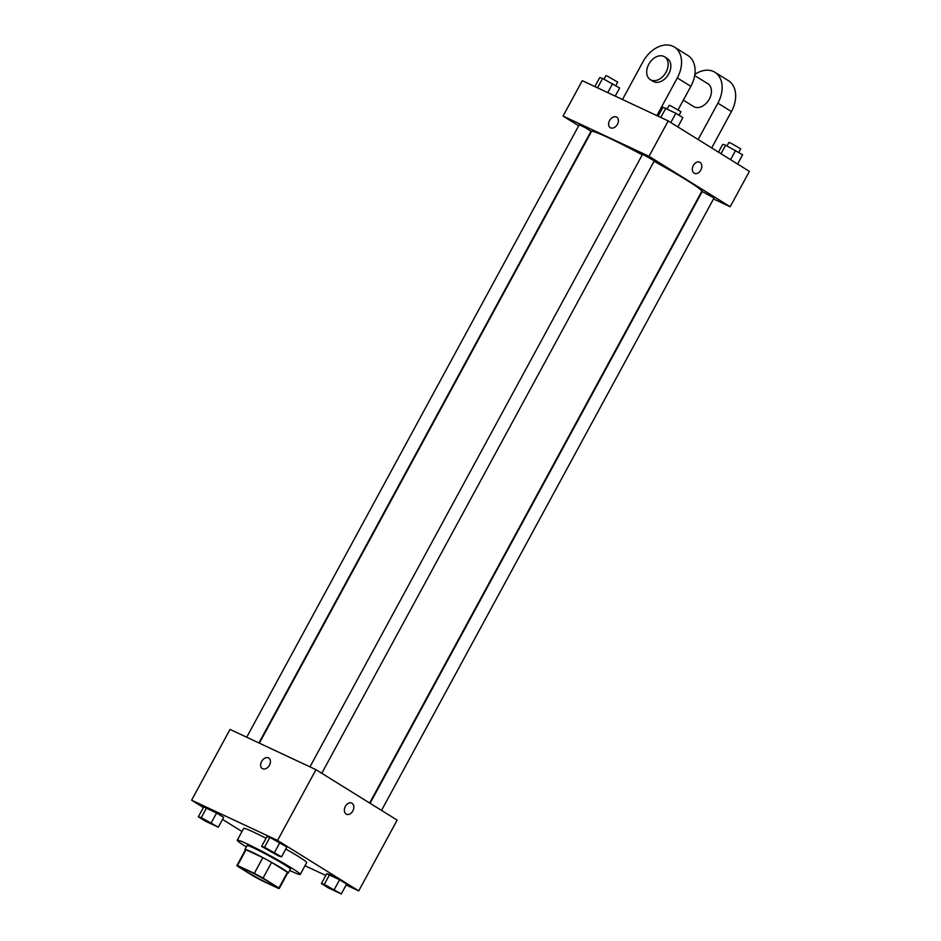 <?xml version="1.0" encoding="UTF-8"?>
<svg xmlns="http://www.w3.org/2000/svg" width="941" height="941" viewBox="0 0 941 941"><rect width="100%" height="100%" fill="white"/><g stroke="black" fill="none" stroke-linecap="round" stroke-linejoin="round"><path stroke-width="1.41" d="M247.26 870.272A17.926 1.059 28.5 0 1 264.562 879.4A17.926 1.059 28.5 0 1 273.843 885.552A17.926 1.059 28.5 0 1 257.587 877.929A17.926 1.059 28.5 0 1 242.331 868.437A17.926 1.059 28.5 0 1 247.26 870.272M237.261 866.026L253.129 875.895A24.078 1.423 28.5 0 0 261.857 880.623L278.665 888.504A24.078 1.423 28.5 0 0 279.242 888.48A24.078 1.423 28.5 0 0 278.924 887.963L263.045 878.106A24.078 1.423 28.5 0 0 254.317 873.366L237.508 865.497A24.078 1.423 28.5 0 0 236.932 865.508A24.078 1.423 28.5 0 0 237.261 866.026M278.924 887.963L287.464 872.236L271.584 862.379L263.045 878.106M254.317 873.366L262.857 857.639L246.048 849.77L237.508 865.497M262.857 857.639A24.078 1.423 28.5 0 1 271.584 862.379M287.464 872.236A24.078 1.423 28.5 0 1 287.781 872.754L279.242 888.48M236.932 865.508L245.472 849.782A24.078 1.423 28.5 0 1 246.048 849.77M287.64 873.036A24.654 1.459 -151.5 0 0 288.287 873.036A24.654 1.459 -151.5 0 0 282.382 868.649A24.654 1.459 -151.5 0 0 258.94 855.569A24.654 1.459 -151.5 0 0 244.966 849.511A24.654 1.459 -151.5 0 0 245.319 850.052M244.966 849.511L247.095 845.571A24.654 1.459 28.5 0 1 253.882 848.088A24.654 1.459 28.5 0 1 284.523 864.72A24.654 1.459 28.5 0 1 290.428 869.096L288.287 873.036M246.366 846.924A35.852 2.117 28.5 0 1 237.25 840.231A35.852 2.117 28.5 0 1 247.118 843.889A35.852 2.117 28.5 0 1 281.7 862.132A35.852 2.117 28.5 0 1 300.273 874.448A35.852 2.117 28.5 0 1 289.687 870.449M237.25 840.231L243.66 828.433A35.852 2.117 28.5 0 1 253.517 832.091A35.852 2.117 28.5 0 1 266.032 838.302M285.793 849.017A35.852 2.117 28.5 0 1 306.672 862.65L300.273 874.448M341.289 893.95L346.629 884.117L339.595 879.753L326.703 873.718L321.375 883.54L328.397 887.916L341.289 893.95L324.304 884.375L321.375 883.54M305.002 865.732L325.762 875.448M346.147 884.999L358.733 890.892L277.548 840.442L191.611 800.191L203.397 807.519M222.523 819.399L241.99 831.503M281.547 856.828L286.887 846.994L269.891 837.419L266.962 836.584L261.622 846.418L278.618 855.992L281.547 856.828L264.562 847.253L261.622 846.418M218.288 827.198L223.629 817.364L216.595 813L203.703 806.966L198.363 816.788L205.397 821.164L218.288 827.198L201.303 817.623L198.363 816.788M358.733 890.892L397.149 820.117L315.976 769.679L277.548 840.442M345.371 806.343A6.164 4.364 -64.9 0 1 351.711 803.073A6.164 4.364 -64.9 0 1 353.051 810.507A6.164 4.364 -64.9 0 1 346.476 814.236A6.164 4.364 -64.9 0 1 345.371 806.343M315.976 769.679L230.027 729.416L191.611 800.191M262.28 768.55A6.164 4.34 121.9 0 1 261.727 761.245A6.164 4.34 121.9 0 1 268.467 757.905A6.164 4.34 121.9 0 1 268.785 758.081A6.164 4.34 121.9 0 1 269.22 765.598A6.164 4.34 121.9 0 1 262.28 768.538A6.164 4.34 121.9 0 1 261.716 761.245A6.164 4.34 121.9 0 1 268.467 757.905A6.164 4.34 121.9 0 1 268.785 758.081M351.711 803.073A6.164 4.364 -64.9 0 1 353.04 810.507A6.164 4.364 -64.9 0 1 346.476 814.236M259.363 743.155L591.477 131.469A62.741 3.705 28.5 0 1 608.745 137.868A62.741 3.705 28.5 0 1 642.256 154.842M654.077 161.264A62.741 3.705 28.5 0 1 701.763 191.352L369.648 803.026M258.904 742.943L591.03 131.246L585.314 127.682L579.209 124.824L246.707 737.226M370.084 803.296L702.209 191.576L714.031 197.986L381.517 810.401M309.965 766.856L642.468 154.453L644.314 155.136L654.289 160.864L321.775 773.279M668.216 120.93L749.389 171.368L730.181 206.761L713.513 198.951L730.181 206.761L649.008 156.312L563.059 116.061L578.691 125.776L563.059 116.061L582.267 80.679L668.216 120.93L649.008 156.312L563.059 116.061M202.409 818.823L214.219 825.21M223.629 817.364L216.595 813L211.255 822.834M216.595 813L206.632 807.801L201.303 817.623M206.632 807.801L203.703 806.966M267.526 849.1L277.489 854.828L271.384 852.005L265.656 848.441L267.526 849.1M286.887 846.994L279.853 842.63L274.513 852.452M279.853 842.63L269.891 837.419L264.562 847.253M269.891 837.419L266.962 836.584M265.68 848.417L277.477 854.863M325.41 885.575L337.219 891.986M346.629 884.117L339.595 879.753L334.267 889.586M339.595 879.753L329.632 874.554L324.304 884.375M329.632 874.554L326.703 873.718M615.238 96.111L619.625 88.019L602.64 78.444L599.711 77.609L594.853 86.56M612.603 83.655L607.745 92.606M602.64 78.444L597.547 87.831M604.004 79.162L605.898 75.68L607.745 76.362L617.708 82.09L615.79 85.631M677.861 126.917L682.884 117.649L675.861 113.273L662.97 107.239L658.112 116.19M675.861 113.273L670.827 122.542M665.899 108.074L660.805 117.46M667.263 108.791L669.157 105.31L671.004 105.992L680.966 111.72L679.049 115.261M737.603 164.04L742.637 154.771L725.64 145.196L722.712 144.361L718.477 152.16M735.603 150.407L730.569 159.676M725.64 145.196L721.006 153.736M727.005 145.914L728.899 142.432L730.745 143.114L740.72 148.843L738.791 152.383M616.755 117.19A6.164 4.34 -58.1 0 0 609.827 120.142A6.164 4.34 -58.1 0 0 610.25 127.658A6.164 4.34 121.9 0 1 609.827 120.142A6.164 4.34 121.9 0 1 616.755 117.19A6.164 4.34 121.9 0 1 617.449 124.271A6.164 4.34 121.9 0 1 610.25 127.658M694.446 173.356A6.164 4.364 115.1 0 0 700.904 169.851A6.164 4.364 115.1 0 0 699.998 162.37A6.164 4.364 -64.9 0 1 700.904 169.862A6.164 4.364 -64.9 0 1 694.458 173.356A6.164 4.364 -64.9 0 1 693.117 165.922A6.164 4.364 -64.9 0 1 699.681 162.193A6.164 4.364 -64.9 0 1 699.998 162.37A6.164 4.364 115.1 0 0 699.681 162.193M730.181 206.761L649.008 156.312M678.12 109.779L690.847 86.349A26.889 18.914 -58.1 0 0 687.847 55.46L674.321 47.05A26.889 18.914 121.9 0 1 677.308 77.938L656.865 115.614M694.658 75.527L707.808 83.69A13.445 9.457 121.9 0 1 708.738 100.099A13.445 9.457 121.9 0 1 693.611 106.533L683.342 100.146M694.834 74.386A26.889 18.914 121.9 0 1 714.901 72.269A26.889 18.914 121.9 0 1 717.901 103.157L698.151 139.527M664.511 56.789L667.216 58.471A13.445 9.457 121.9 0 1 668.157 74.88A13.445 9.457 121.9 0 1 653.03 81.314L650.325 79.632A13.445 9.457 121.9 0 1 649.102 63.694A13.445 9.457 121.9 0 1 663.817 56.413A13.445 9.457 121.9 0 1 664.511 56.789A13.445 9.457 121.9 0 1 665.452 73.198A13.445 9.457 121.9 0 1 650.325 79.632M622.483 99.511L642.938 61.835A26.889 18.914 121.9 0 1 674.321 47.05M714.901 72.269L728.428 80.679A26.889 18.914 121.9 0 1 731.428 111.567L711.678 147.937M690.847 86.349L677.308 77.938M731.428 111.567L717.901 103.157"/></g></svg>
